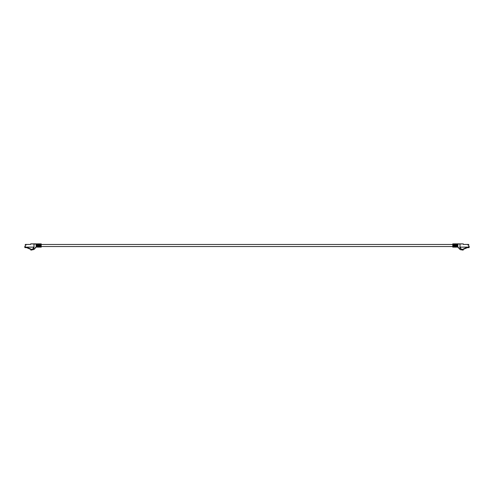 <?xml version="1.0" encoding="UTF-8"?>
<svg xmlns="http://www.w3.org/2000/svg" width="494" height="494" viewBox="0 0 494 494"><rect width="100%" height="100%" fill="white"/><g stroke="black" fill="none" stroke-linecap="round" stroke-linejoin="round"><path stroke-width="0.37" stroke-dasharray="2.47 1.85" d="M30.708 243.851L34 243.851L34 247.105A3.02 3.02 0 0 1 33.993 247.142L36.142 247.142A6.28 6.28 0 0 1 34.006 249.451L30.875 250.149L30.875 249.489C32.474 249.458 33.518 248.673 33.993 247.142L34.006 249.451A6.28 6.28 0 0 0 36.142 247.142L37.377 247.142M32.69 249.976L32.69 249.013L34 247.105L25.274 247.105L36.142 247.142L36.142 244.061L34 243.894M33.289 249.785L36.142 247.142M41.206 245.499L41.206 244.468L41.206 245.499M452.794 245.499L452.794 244.468L452.794 245.499M457.858 246.938L459.994 249.451L460.007 247.142L457.858 247.142L468.726 247.142L460.007 247.142C460.482 248.673 461.526 249.458 463.125 249.489L463.125 250.149L460 249.451C461.668 250.155 461.668 250.155 459.994 249.451A6.28 6.28 0 0 1 457.858 247.142L457.858 244.061L460 243.894L460 247.105A3.02 3.02 0 0 0 460.007 247.142L460.476 248.204M460.686 249.773L461.229 249.952M456.623 246.747L456.623 245.598L456.005 245.598L456.005 246.648L455.388 246.549L455.388 244.444L456.005 244.345L456.005 245.394L456.623 245.394L456.623 244.246L457.24 244.147L457.24 246.846L456.623 246.747L456.623 247.142L457.858 247.142A6.28 6.28 0 0 0 459.994 249.451L459.994 247.142L460 249.451M461.112 248.871L461.31 249.976M463.069 249.495A3.02 3.02 0 0 1 462.335 249.433L465.83 247.883L466.169 248.328L463.069 249.495M465.83 247.883L467.404 247.142L468.726 247.142L468.726 246.611L469.3 246.611L469.096 247.636L467.614 247.636A0.414 0.414 0 0 0 467.466 247.667L465.959 248.229L465.83 247.883L466.268 248.118M454.153 244.295L453.535 244.295L453.535 245.394L454.153 245.394L453.535 245.394L453.535 243.851L452.794 243.851L452.794 244.672L453.535 244.654L453.535 245.394L454.153 245.394L454.153 244.295L454.153 245.394L454.153 244.604L454.77 244.53L454.77 246.463L454.153 246.395L454.153 245.598L453.535 245.598L453.535 246.345L452.794 246.321L452.794 247.142L453.535 247.142L453.535 245.598L454.153 245.598L453.535 245.598L453.535 246.704L454.153 246.704L454.153 245.598L454.153 246.704M455.388 246.549L455.388 247.142L456.005 247.142L456.005 245.598L456.623 245.598L456.623 246.704L456.623 245.598L456.005 245.598L456.005 246.704L456.623 246.704M454.153 246.395L454.153 247.142L454.77 247.142L454.77 246.704L454.77 247.142L455.388 247.142L455.388 245.598L454.77 245.598L454.77 246.704L455.388 246.704L455.388 244.295L455.388 245.598M467.404 247.142L468.726 247.142L468.726 246.611M456.005 243.851L454.77 243.851L454.77 247.142M460 243.894L456.623 243.851L456.623 244.246M452.794 243.851L452.794 246.321M463.292 243.894L463.292 244.425L468.726 244.425L467.695 244.425L468.726 244.425L467.695 244.425L468.726 244.425L467.695 244.425L468.726 244.425L467.695 244.425L468.726 244.425L467.695 244.425L468.726 244.425L467.695 244.425L468.726 244.425L467.695 244.425L468.726 244.425L467.695 244.425L467.695 245.252L467.695 244.425L467.695 245.252L467.695 244.425L467.695 245.252L467.695 244.425L467.695 245.252L467.695 244.425L467.695 245.252L467.695 244.425L467.695 245.252L467.695 244.425L467.695 245.252L467.695 244.425L467.695 245.252L467.695 244.425L468.726 244.425L468.726 247.105M455.388 244.444L455.388 243.851L455.388 244.295L454.77 244.295M457.24 246.846L457.24 245.598L457.24 246.846M455.388 245.394L454.77 245.394L454.77 243.851M454.153 244.604L454.153 243.851M30.931 249.495A3.02 3.02 0 0 0 31.665 249.433L28.17 247.883L27.831 248.328L30.931 249.495M26.596 247.142L25.274 247.142L26.596 247.142L28.17 247.883L27.732 248.118M36.142 243.851L36.142 244.295L36.142 243.863L37.377 244.246L37.377 245.394L37.377 244.295L37.377 245.394L37.995 245.394L37.995 244.345L38.612 244.444L38.612 246.549L37.995 246.648L37.995 247.142L39.23 247.142L39.23 244.53L39.847 244.604L39.847 245.394L40.465 245.394L40.465 243.851L41.206 243.851L41.206 246.321L40.465 246.345L40.465 247.142L41.206 247.086M39.23 244.53L39.23 243.851L38.612 243.851L38.612 244.295L38.612 243.851L37.995 243.851L37.995 244.345M36.76 244.147L36.76 246.846L37.377 246.747L37.377 245.598L37.377 246.704L37.377 245.598L37.995 245.598L37.995 246.704L37.995 245.598L37.377 245.598L37.995 245.598L37.995 246.648M25.274 246.611L25.274 247.142L25.274 246.611L24.7 246.611L24.904 247.636L26.386 247.636A0.414 0.414 0 0 1 26.534 247.667L28.041 248.229L28.17 247.883M30.708 243.894L30.708 244.425L25.274 244.425L26.306 244.425L25.274 244.425L26.306 244.425L25.274 244.425L26.306 244.425L25.274 244.425L26.306 244.425L25.274 244.425L26.306 244.425L25.274 244.425L26.306 244.425L25.274 244.425L26.306 244.425L25.274 244.425L26.306 244.425L26.306 245.252L26.306 244.425L26.306 245.252L26.306 244.425L26.306 245.252L26.306 244.425L26.306 245.252L26.306 244.425L26.306 245.252L26.306 244.425L26.306 245.252L26.306 244.425L26.306 245.252L26.306 244.425L26.306 245.252L26.306 244.425L25.274 244.425L25.274 247.105M39.847 246.704L40.465 246.704L40.465 245.598L39.847 245.598L39.847 246.704L39.847 245.598L40.465 245.598L39.847 245.598L39.847 246.395L39.23 246.463M36.76 247.142L36.76 246.704L36.76 247.142M38.612 247.142L38.612 245.598L38.612 247.142L38.612 246.704L39.23 246.704L39.23 247.142M38.612 243.851L38.612 245.598L39.23 245.598L39.23 246.704M39.847 247.142L39.847 246.395L39.847 247.142M39.847 244.604L39.847 243.919M41.206 247.142L41.206 246.321M41.206 244.672L41.206 243.851M39.847 244.295L40.465 244.295L40.465 245.394L39.847 245.394L39.847 244.295L39.847 245.394L40.465 245.394L40.465 244.654M39.23 243.851L39.23 244.295L38.612 244.295L38.612 245.598M39.23 245.394L39.23 244.295L39.23 245.394L38.612 245.394M39.23 246.574L39.23 245.598M37.377 246.704L37.995 246.704M37.377 245.394L37.995 245.394L37.995 244.295L37.995 245.394L37.377 245.394M37.377 244.295L37.995 244.295M36.142 246.704L36.142 244.295L36.142 246.704L36.76 246.704L36.76 245.598L36.76 246.704M36.142 245.394L36.76 245.394L36.76 244.295L36.76 245.598L36.142 245.598M36.142 244.295L36.76 244.295M26.306 245.252L25.274 245.252L26.306 245.252M457.858 245.598L457.858 244.295L457.858 246.704L457.858 245.598L457.24 245.598L457.24 244.295L457.24 245.598M457.858 246.704L457.24 246.704M456.623 244.295L456.005 244.295L456.005 245.394L456.623 245.394L456.005 245.394L456.005 244.345M457.858 244.295L457.24 244.295M457.858 245.394L457.24 245.394M467.695 245.252L468.726 245.252L467.695 245.252M34.006 249.451L34.006 247.142L34.006 249.451"/><path stroke-width="0.74" d="M38.612 247.142L39.847 247.142L38.612 246.549L38.612 247.142L37.995 247.142L37.995 246.648L38.612 246.549L38.612 244.444L37.995 244.345L37.995 245.394L37.377 245.394L37.377 243.851L36.76 243.851L37.377 243.851L37.377 244.246L36.76 244.147L36.76 247.142L37.377 246.747L37.377 247.142L36.142 247.043L34.006 249.451L30.875 250.149L30.875 249.489C32.474 249.458 33.518 248.673 33.993 247.142L25.274 247.142L34 247.105A3.02 3.02 0 0 1 33.993 247.142L32.69 249.013M460 243.894L460 247.105A3.02 3.02 0 0 0 460.007 247.142L460 247.142C461.439 249.544 461.439 249.544 460.007 247.142L460 249.451L463.125 250.149L463.125 249.489C461.526 249.458 460.482 248.673 460.007 247.142L468.726 247.142L468.726 244.425L463.292 244.425L463.292 243.894L457.858 244.061L457.858 247.142L456.623 247.142L456.623 246.747L457.24 246.846L457.24 244.147L456.623 244.246L456.623 243.851L463.292 243.894M457.858 247.043L459.994 249.451C461.668 250.155 461.668 250.155 459.994 249.451L460.229 249.569M460.723 249.785L461.063 249.902M460.476 248.204L461.112 248.871M466.268 248.118L463.069 249.495A3.02 3.02 0 0 1 462.335 249.433L467.404 247.142M452.794 246.321L453.535 246.345L453.535 247.142L452.794 247.142L452.794 243.851L453.535 243.851L453.535 244.654L452.794 244.672L452.794 243.894M454.77 247.142L454.77 246.463L455.388 247.142L455.388 246.549L456.005 246.648L456.005 247.142L454.153 247.142L454.153 246.395L454.77 246.463L454.77 244.53L454.153 244.604L454.153 245.394L453.535 245.394L453.535 243.851M454.77 244.295L456.005 243.851L454.153 243.851L454.77 243.851L454.77 244.53L454.77 243.851M455.388 246.549L455.388 244.444L456.005 244.345L456.005 243.851L456.005 245.394L456.623 245.394L456.623 243.851M456.623 247.142L456.623 245.598L456.005 245.598L456.005 247.142L456.005 246.648L456.623 246.704M454.153 246.395L454.153 245.598L453.535 245.598L453.535 247.142M468.726 246.611L469.3 246.611L469.096 247.636L467.614 247.636A0.414 0.414 0 0 0 467.466 247.667L465.959 248.229L465.83 247.883M455.388 243.851L455.388 244.444M454.153 243.943L454.153 244.604M27.732 248.118L30.931 249.495A3.02 3.02 0 0 0 31.665 249.433L26.596 247.142M34 247.142L33.802 249.556M36.142 243.863L30.708 243.851L36.76 244.147M37.995 243.851L37.995 244.345L37.995 243.851L39.847 243.851L39.23 243.851L39.847 245.394L40.465 245.394L40.465 244.654L41.206 244.672L40.465 244.654L40.465 243.851L41.206 243.851L41.206 244.672L41.206 243.956M37.377 247.142L37.377 245.598L37.995 245.598L37.995 247.142M39.847 246.704L41.206 246.321L41.206 247.142L40.465 247.142L40.465 245.598L39.847 245.598L39.847 247.142L39.847 246.395L39.23 246.463L39.23 244.53M41.206 247.142L41.206 244.672M25.274 246.611L24.7 246.611L24.904 247.636L26.386 247.636A0.414 0.414 0 0 1 26.534 247.667L28.041 248.229L28.17 247.883M36.142 247.043L36.142 244.061L30.708 243.894L30.708 244.425L25.274 244.425L25.274 247.105M34 247.105L34 243.851M39.23 243.851L39.23 244.295L38.612 244.444L38.612 243.851M39.23 246.463L39.23 247.142M39.847 243.851L39.847 244.604L39.847 243.851M40.465 246.345L40.465 247.142M40.465 243.851L40.465 244.654L40.465 244.295L39.847 244.295M38.612 245.598L39.23 245.598M38.612 245.394L39.23 245.394M37.377 246.704L37.995 246.704M37.377 244.295L37.995 244.295M36.142 245.598L36.76 245.598M36.142 246.704L36.76 246.704M36.142 244.295L36.76 244.295M36.142 245.394L36.76 245.394M454.153 246.704L453.535 246.704L453.535 246.345M453.535 244.654L453.535 244.295L454.153 244.295M457.858 246.704L457.24 246.704M457.858 245.598L457.24 245.598M455.388 245.598L454.77 245.598M457.858 245.394L457.24 245.394M457.858 244.295L457.24 244.295M455.388 245.394L454.77 245.394M456.005 244.345L456.623 244.295M460 247.105L468.726 247.105M41.206 246.525L452.794 246.525M41.206 244.468L452.794 244.468"/></g></svg>
